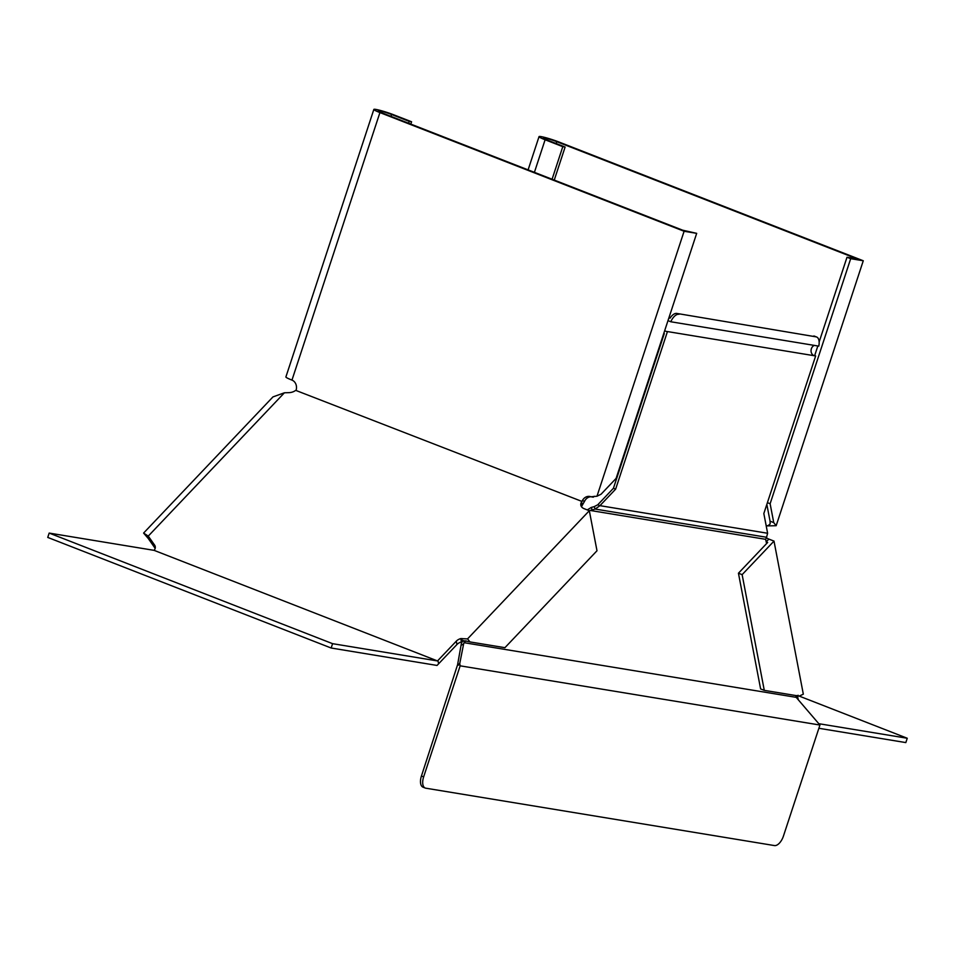 <?xml version="1.0" encoding="UTF-8"?>
<svg xmlns="http://www.w3.org/2000/svg" width="955" height="955" viewBox="0 0 955 955"><rect width="100%" height="100%" fill="white"/><g stroke="black" fill="none" stroke-linecap="round" stroke-linejoin="round"><path stroke-width="1.43" d="M668.858 317.967L670.052 318.146A11.006 5.575 -68.7 0 1 676.809 313.431L816.036 336.84A11.006 5.575 -68.7 0 1 816.621 337.008A11.006 5.575 -68.7 0 1 818.769 346.128L670.78 321.763L667.987 320.617M814.221 345.376L813.051 346.164A5.503 4.715 -80.7 0 0 811.082 351.416A5.503 4.715 -80.7 0 0 814.078 355.678A5.503 4.715 -80.7 0 0 814.161 355.714M664.704 330.597A5.503 4.715 -80.7 0 0 665.874 331.289A5.503 4.715 -80.7 0 0 666.697 331.516A5.503 4.715 -80.7 0 0 667.45 331.564L815.654 355.952L763.833 513.539L767.617 533.26L766.555 537.271L595.168 509.063L594.213 506.616L597.735 504.801L613.432 488.28L664.298 333.558A8.249 7.079 99.3 0 1 663.821 333.271M461.48 645.114L463.641 643.885L459.749 663.534L457.576 664.764L461.48 642.906L463.235 640.542L465.443 641.402L466.04 640.769M465.443 641.402L464.046 642.691L796.207 697.353L795.706 695.527M766.316 537.713A8.249 4.465 43.5 0 0 768.847 539.086L774.004 541.103L803.322 694.166L799.228 696.111L764.287 690.358L760.61 688.925L738.442 573.215L766.602 543.574L765.635 539.324L590.059 510.424L588.662 511.713M594.213 506.616L591.229 507.451L592.184 509.898L595.168 509.063L599.943 505.661L597.735 504.801M592.184 509.898L590.059 510.424M766.555 537.271L765.635 539.324M591.229 507.451L587.265 509.91M679.017 314.291A11.006 5.575 111.3 0 0 670.78 321.763M676.809 313.431L816.036 336.84M816.621 337.008L814.4 336.136A11.006 5.575 111.3 0 0 813.827 335.981M767.617 533.26L599.943 505.661L615.641 489.139L613.432 488.28M615.641 489.139L667.45 331.564M463.641 643.885L464.046 642.691M459.749 663.534L460.155 665.826L819.939 725.036L796.207 697.353M457.576 664.764L421.442 775.997L423.65 776.869A11.006 5.575 111.3 0 0 425.238 788.042A11.006 5.575 111.3 0 0 425.823 788.197L774.421 845.569A11.006 5.575 -68.7 0 0 783.434 836.079L819.939 725.036M457.35 665.396L459.725 664.704M423.65 776.869L460.155 665.826M423.614 787.338A11.006 5.575 -68.7 0 1 423.029 787.171A11.006 5.575 -68.7 0 1 421.442 775.997M154.591 545.066A8.249 5.539 169.2 0 1 155.235 546.582A8.249 5.539 169.2 0 1 154.459 549.853L154.101 550.355L437.509 660.944L456.287 641.175A8.249 5.539 169.2 0 1 460.764 638.585L467.532 638.907L589.319 510.71L584.162 508.693A8.249 5.539 169.2 0 1 580.843 505.219A8.249 5.539 169.2 0 1 581.619 501.936L581.977 501.435L295.68 390.356A8.249 5.539 169.2 0 1 289.102 392.636L284.411 392.792L272.975 396.898L143.596 533.069L148.264 536.101L154.591 545.066L155.188 548.23M331.158 648.015L332.579 643.67L49.171 533.081L47.75 537.426L331.158 648.015L437.044 665.444L456.932 644.518A8.249 5.539 169.2 0 1 461.408 641.927L464.488 640.805L469.991 641.927L467.532 638.907M284.411 392.792L148.264 536.101L148.908 539.432L155.164 548.325M581.547 506.807A8.249 5.539 169.2 0 1 582.264 505.279L584.627 501.136A8.249 7.079 99.3 0 1 590.906 496.755M581.619 501.936L582.264 505.279M461.408 641.927L460.764 638.585M469.991 641.927L504.92 647.681L596.994 550.76L589.319 510.71M462.029 641.629L462.017 638.537M147.488 536.531L146.449 535.779L148.908 539.432M148.586 538.871L143.596 533.069M410.817 124.102L411.581 121.774L409.253 121.392L408.645 123.255M390.965 116.355L391.574 114.493A9.168 0.848 -161.8 0 0 382.824 111.616A9.168 0.848 -161.8 0 0 378.204 110.864A9.168 0.848 -161.8 0 0 382.251 112.965L682.741 230.215L696.684 233.342L684.102 231.265L379.923 112.583A13.752 1.265 -161.8 0 1 373.847 109.431A13.752 1.265 -161.8 0 1 380.782 110.553A13.752 1.265 -161.8 0 1 393.902 114.875L411.581 121.774M391.574 114.493L409.253 121.392M684.102 231.265L596.982 496.23L601.089 494.201L616.118 478.383L696.684 233.342M373.847 109.431L285.891 376.962A13.752 1.265 18.2 0 0 291.967 380.102A8.249 7.079 99.3 0 1 296.36 389.174L296.217 389.938M581.977 501.435L582.299 500.754A8.249 7.079 99.3 0 1 589.76 496.445A8.249 7.079 99.3 0 1 590.99 496.779L593.318 497.161L594.201 496.266M590.99 496.779L596.982 496.23M582.299 500.754L584.627 501.136M49.171 533.081L154.101 550.355M332.579 643.67L437.509 660.944M798.201 699.478L797.795 697.377A8.249 4.465 43.5 0 1 797.735 695.861M795.897 696.971L796.983 695.527M766.28 541.927L767.665 542.464L766.602 543.574M796.064 696.804L796.792 696.028M738.442 573.215L742.13 574.647L774.004 541.103M796.052 696.601L796.649 696.183M764.287 690.358L742.13 574.647M554.258 180.077L565.121 147.046L562.793 146.664L552.086 179.23M819.151 341.962L847.001 257.253L850.69 258.686L863.272 260.763L559.105 142.068A13.752 1.265 18.2 0 0 545.974 137.747A13.752 1.265 18.2 0 0 539.038 136.625A13.752 1.265 18.2 0 0 545.114 139.764L562.793 146.664M847.001 257.253L857.256 258.936L556.765 141.686A9.168 0.848 18.2 0 0 548.027 138.797A9.168 0.848 18.2 0 0 543.395 138.057A9.168 0.848 18.2 0 0 547.454 140.146L565.121 147.046M814.615 355.785L817.838 345.973M767.414 502.676L770.124 503.739L850.69 258.686M766.841 504.395L770.052 521.179L770.148 523.901L767.832 525.883L776.164 525.716L773.741 522.612L770.124 503.739M770.052 521.179L773.741 522.612M863.272 260.763L776.164 525.716M766.244 526.086A8.249 7.079 99.3 0 1 767.748 525.859M766.125 525.489A8.249 7.079 99.3 0 1 766.602 525.548A8.249 7.079 99.3 0 1 767.832 525.883M818.877 728.283L905.829 742.584L907.25 738.251L799.24 696.1M907.25 738.251L819.414 723.795M438.584 663.821L437.951 660.478M456.932 644.518L456.287 641.175M291.967 380.102L379.923 112.583M768.847 539.086L766.256 541.807M797.019 698.212L797.795 697.377M534.406 172.33L545.114 139.764M556.156 143.548L556.765 141.686M425.238 788.042L423.029 787.171M798.177 695.276L796.888 695.956M539.038 136.625L528.103 169.871"/></g></svg>

